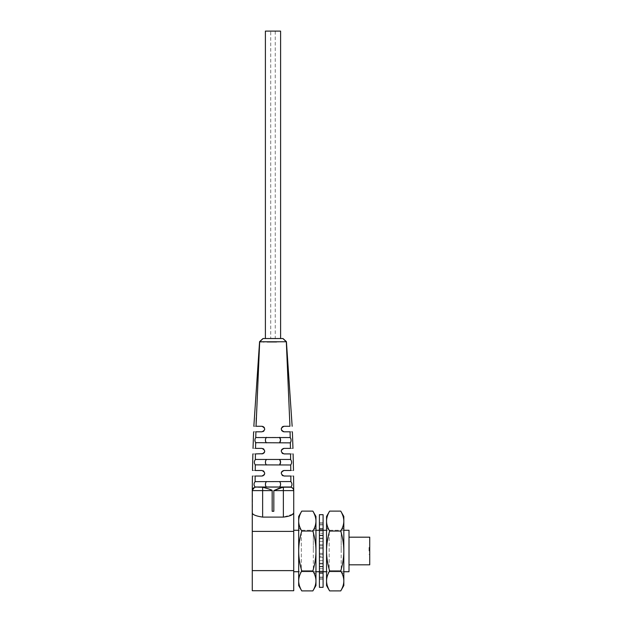 <?xml version="1.0" encoding="UTF-8"?>
<svg xmlns="http://www.w3.org/2000/svg" width="622" height="622" viewBox="0 0 622 622"><rect width="100%" height="100%" fill="white"/><g stroke="black" fill="none" stroke-linecap="round" stroke-linejoin="round"><path stroke-width="0.47" stroke-dasharray="3.11 2.33" d="M369.732 554.808L369.732 547.204L369.732 554.808L369.04 554.808L369.732 554.808M369.04 551.006L369.04 547.204L369.732 547.204L369.04 547.204L369.04 551.006M369.732 564.823L369.732 537.183M349.004 530.278L349.004 571.735M293.724 551.006L293.724 530.278L293.724 551.006M282.474 487.368L283.36 487.228L283.36 490.618L293.724 490.602L293.724 512.645L293.296 513.562M293.724 590.737L293.724 512.645M293.724 490.431L293.359 489.063M293.677 490.058L292.402 487.897L290.933 487.22L292.324 487.835L290.933 487.22L284.651 487.166M262.632 517.1C256.163 516.33 252.711 514.845 252.268 512.645L252.268 490.602L262.632 490.618L262.632 487.228L267.398 488.464L272.164 490.618L262.632 490.618L262.632 517.1L283.36 517.1L283.36 490.618L273.828 490.618L273.828 511.276L272.164 511.276L272.164 490.618C271.876 489.887 268.696 488.76 262.632 487.228L258.293 487.158M290.373 487.088L290.917 487.003C292.317 485.191 292.301 483.403 290.886 481.646L279.581 481.56L290.326 481.56M282.948 475.799L290.839 476.032C294.447 476.032 294.447 476.032 290.839 476.032L290.886 481.646L290.466 481.56L290.886 481.646M292.604 488.068L293.289 488.939M287.691 487.158L283.655 487.197M273.913 490.455L278.617 488.449M278.796 488.394L281.859 487.493M282.404 487.376L283.36 487.228M255.665 481.56L266.41 481.56L255.106 481.646C253.69 483.488 253.675 485.277 255.067 487.003L256.443 487.088M252.688 488.962L255.059 487.22A4729.54 4095.24 90.1 0 1 255.067 487.158A4729.54 4095.256 90.1 0 1 255.067 487.003L256.295 487.088M255.067 487.003L255.479 487.088M263.953 487.088L282.046 487.088M290.513 487.088L290.917 487.003M293.234 488.845L290.933 487.22L293.32 488.985M253.745 487.78L255.059 487.22L252.695 488.939M252.516 489.32L252.275 490.338M252.275 490.377L252.555 489.226M293.724 531.382L252.268 531.382L252.579 489.18M252.268 590.737L252.268 570.623L293.724 570.623M252.268 531.382L252.268 570.623M252.268 490.595L255.059 487.22L253.512 487.951M292.581 514.246L283.36 517.1M290.466 481.56L255.106 481.646L255.152 476.032C251.537 476.032 251.537 476.032 255.152 476.032L261.94 476.032M252.75 488.845L253.652 487.85M284.052 470.504L290.785 470.504C294.354 470.504 294.354 470.504 290.785 470.504L290.715 464.859C291.967 463.095 291.936 461.33 290.645 459.58L279.581 459.448L290.015 459.448M282.948 470.73L282.1 471.305M281.284 473.272L281.393 474.011M281.517 474.376L282.1 475.224M263.044 475.799L263.891 475.224M264.7 473.272L264.607 472.533M264.467 472.152L263.891 471.305M263.044 470.73L255.207 470.504C251.638 470.504 251.638 470.504 255.207 470.504L255.277 464.859L290.715 464.859L266.41 464.976L265.501 463.312M265.47 461.967L266.41 459.448L255.347 459.58C254.048 461.407 254.025 463.165 255.277 464.859L266.41 464.976L255.875 464.976M282.94 453.687L290.552 453.92C293.934 453.92 293.934 453.92 290.552 453.92L290.645 459.58L290.155 459.448L290.645 459.58M290.155 459.448L255.347 459.58L255.44 453.92C252.05 453.92 252.05 453.92 255.44 453.92L261.94 453.92M255.976 459.448L266.41 459.448M290.109 464.976L266.41 464.976M284.052 448.392L290.451 448.392C293.763 448.392 293.763 448.392 290.451 448.392L290.334 442.67L289.782 442.864L290.334 442.67M282.948 448.625L282.108 449.185M281.284 451.16L281.385 451.891M281.517 452.256L282.1 453.111M263.052 453.687L263.891 453.111M264.7 451.16L264.599 450.414M264.467 450.033L263.883 449.185M263.044 448.625L255.541 448.392C252.229 448.392 252.229 448.392 255.541 448.392L255.658 442.67L289.782 442.864M290.684 442.226L290.956 441.418M291.057 440.57L291.01 439.482M290.832 438.611L289.634 437.336L279.581 437.336L290.217 437.554L290.077 431.808C293.11 431.808 293.11 431.808 290.077 431.808L284.052 431.808M266.41 442.864L279.581 442.864L256.21 442.864L266.41 442.864L265.501 441.2M265.47 439.855L266.41 437.336L255.766 437.554C254.686 439.334 254.647 441.037 255.658 442.67M266.41 437.336L279.581 437.336L255.766 437.554L255.906 431.808C252.882 431.808 252.882 431.808 255.906 431.808L263.044 431.582M284.052 426.28L289.938 426.28L286.314 341.773L276.565 341.968M282.015 427.174L281.595 427.773M281.284 429.087L281.377 429.74M282.046 430.953L282.948 431.582M256.357 437.336L289.634 437.336M263.938 430.953L264.404 430.284M264.7 429.087L264.583 428.247M263.977 427.174L263.277 426.622M256.054 426.28C253.138 426.28 253.138 426.28 256.054 426.28L261.94 426.28M256.295 417.828L259.677 341.773L260.307 341.836M261.567 341.882L262.857 341.906M264.117 341.929L267.118 341.96M275.258 31.1L280.6 31.1L275.258 31.1L275.258 338.523L265.392 338.523L270.733 338.523L270.733 31.1L265.392 31.1L270.733 31.1M271.69 338.523L274.318 338.523M280.6 31.1L265.392 31.1L265.392 338.523M265.47 484.079L266.41 481.56L279.581 481.56L280.491 483.224M280.522 484.569L279.581 487.088L272.996 487.088M266.41 487.088L265.501 485.424M279.581 481.56L266.41 481.56M369.732 551.006L369.732 547.547L369.732 551.006M326.55 527.65L329.17 530.278L329.17 571.735L326.55 574.363L326.55 527.65L326.55 574.363M343.826 585.559L343.826 580.925C343.803 577.729 342.776 574.401 340.739 570.949C342.792 563.96 343.818 557.312 343.826 551.006L343.826 574.363L341.198 571.735L341.198 551.006L341.198 571.735L329.17 571.735L329.17 530.278L341.198 530.278L341.198 551.006L341.198 530.278L343.826 527.65L343.826 551.006C343.803 544.608 342.776 537.96 340.739 531.056C342.792 527.565 343.818 524.237 343.826 521.081L343.702 519.152M326.55 585.559L326.55 516.454M329.637 511.113C327.576 514.604 326.55 517.932 326.55 521.081C326.566 524.284 327.592 527.611 329.637 531.056C327.576 538.053 326.55 544.701 326.55 551.006C326.566 557.405 327.592 564.053 329.637 570.949C327.576 574.448 326.55 577.776 326.55 580.925M329.637 531.056L340.739 531.056M340.739 570.949L329.637 570.949M340.739 590.9C342.792 587.401 343.818 584.081 343.826 580.925L343.826 516.454M343.321 517.193L340.739 511.113M343.826 574.363L343.826 527.65M326.55 580.932L326.674 582.861M327.048 584.82L329.637 590.9M319.405 587.339L319.405 514.674M319.405 533.279L319.405 579.269L319.405 522.737L319.405 533.279L323.09 533.279L323.09 556.27L319.405 556.27M323.09 587.339L323.09 514.674M319.405 560.663L323.09 560.663L323.09 556.27M323.09 560.663L323.09 533.279M323.09 530.263L319.405 530.263M323.09 535.643L319.405 535.643M319.405 541.35L323.09 541.35M319.405 571.066L323.09 571.066M319.405 568.726L323.09 568.726M319.405 572.084L323.09 572.084M319.405 572.893L323.09 572.893M319.405 563.237L323.09 563.237M319.405 566.821L323.09 566.821M319.405 548.666L323.09 548.666M319.405 553.339L323.09 553.339M319.405 535.192L323.09 535.192M319.405 538.776L323.09 538.776M319.405 529.12L323.09 529.12M319.405 529.928L323.09 529.928M319.405 530.947L323.09 530.947M323.09 545.743L319.405 545.743M323.09 566.37L319.405 566.37M323.09 571.742L319.405 571.742L323.09 571.735M323.09 554.513L319.405 554.513M323.09 547.492L319.405 547.492M323.09 578.048L319.405 578.048M323.09 579.269L319.405 579.269M323.09 577.084L319.405 577.084M323.09 573.57L319.405 573.57M323.09 563.905L319.405 563.905M323.09 557.312L319.405 557.312M323.09 544.701L319.405 544.701M323.09 538.1L319.405 538.1M323.09 528.443L319.405 528.443M323.09 524.929L319.405 524.929M323.09 522.737L319.405 522.737M323.09 523.957L319.405 523.957M298.677 527.65L301.305 530.278L301.305 571.735L298.677 574.363L298.677 527.65L298.677 574.363M315.953 585.559L315.953 580.925C315.937 577.729 314.903 574.401 312.866 570.949C314.919 563.96 315.945 557.312 315.953 551.006L315.953 574.363L313.325 571.735L313.325 551.006L313.325 571.735L301.305 571.735L301.305 530.278L313.325 530.278L313.325 551.006L313.325 530.278L315.953 527.65L315.953 551.006C315.937 544.608 314.903 537.96 312.866 531.056C314.919 527.565 315.945 524.237 315.953 521.081L315.828 519.152M298.677 585.559L298.677 516.454M301.763 511.113C299.711 514.604 298.684 517.932 298.677 521.081C298.692 524.284 299.718 527.611 301.763 531.056C299.711 538.053 298.684 544.701 298.677 551.006C298.692 557.405 299.718 564.053 301.763 570.949C299.711 574.448 298.684 577.776 298.677 580.925M301.763 531.056L312.866 531.056M312.866 570.949L301.763 570.949M312.866 590.9C314.919 587.401 315.945 584.081 315.953 580.925L315.953 516.454M315.447 517.193L312.866 511.113M315.953 574.363L315.953 527.65M298.677 580.932L298.801 582.861M299.174 584.82L301.763 590.9M343.826 530.278L326.55 530.278M323.09 530.278L319.405 530.278M315.953 530.278L298.677 530.278M343.826 571.735L326.55 571.735M315.953 571.735L298.677 571.735M369.04 547.547L369.732 547.547L369.04 547.547M369.04 554.459L369.732 554.459L369.04 554.459"/><path stroke-width="0.93" d="M349.004 537.183L369.732 537.183L369.732 564.823L349.004 564.823M343.826 571.735L349.004 571.735L349.004 530.278L343.826 530.278M284.651 487.166L290.933 487.22C292.635 487.695 293.568 488.822 293.724 490.618L283.36 490.618L283.36 517.1C289.829 516.33 293.281 514.845 293.724 512.645L293.724 490.431M293.289 488.939L293.724 490.595L293.724 590.737L252.268 590.737L252.268 531.382L293.724 531.382M293.359 489.063L292.604 488.068M283.36 487.228L278.586 488.464L273.828 490.618L283.36 490.618L283.36 487.228L287.691 487.158M283.36 517.1L262.632 517.1L262.632 490.618L272.164 490.618L272.164 511.276L273.828 511.276L273.828 490.618L282.474 487.368M290.326 481.56L290.886 481.646C292.301 483.488 292.317 485.277 290.917 487.003L255.067 487.003C253.675 485.191 253.69 483.403 255.106 481.646L255.665 481.56M255.067 487.003A4729.54 4095.256 90.1 0 0 255.067 487.158A4729.54 4095.24 90.1 0 0 255.067 487.22L255.836 487.158L255.059 487.22C253.271 487.765 252.338 488.892 252.268 490.618L252.275 490.377M258.293 487.158L262.632 487.228L262.632 490.618L252.268 490.618L252.268 531.382M272.164 490.618C272.584 490.159 269.404 489.032 262.632 487.228M290.886 481.646L290.466 481.56L290.886 481.646L290.839 476.032C294.447 476.032 294.447 476.032 290.839 476.032L284.052 476.032C280.436 474.112 280.436 472.269 284.052 470.504L282.948 470.73M293.32 488.985L293.677 490.058M281.859 487.493L282.404 487.376M266.41 481.56C265.073 483.457 265.073 485.3 266.41 487.088L263.953 487.088M282.046 487.088L279.581 487.088C280.919 485.191 280.919 483.348 279.581 481.56M290.373 487.088L290.917 487.003M290.925 487.003A4729.54 4095.256 -90.1 0 1 290.925 487.158A4729.54 4095.24 -90.1 0 1 290.925 487.22C292.635 487.695 293.568 488.822 293.724 490.618L293.708 490.276M293.677 490.027L293.234 488.845M252.275 490.338L252.268 512.645C252.151 514.526 255.603 516.011 262.632 517.1L262.585 517.1M293.724 570.623L252.268 570.623M253.512 487.951L252.579 489.18M293.296 513.562L292.581 514.246M290.109 464.976L255.277 464.859L255.207 470.504C251.638 470.504 251.638 470.504 255.207 470.504L261.94 470.504C265.555 472.425 265.555 474.267 261.94 476.032L255.152 476.032C251.537 476.032 251.537 476.032 255.152 476.032L255.106 481.646L290.466 481.56M252.307 490.058L252.75 488.845M256.295 487.088L279.581 487.088M290.015 459.448L290.645 459.58C291.943 461.407 291.967 463.165 290.715 464.859L290.785 470.504C294.354 470.504 294.354 470.504 290.785 470.504L284.052 470.504M282.1 471.305L281.525 472.152M281.385 472.533L281.284 473.272M282.1 475.224L282.948 475.799M261.94 476.032L263.044 475.799M263.891 475.224L264.467 474.376M264.599 474.011L264.7 473.272M263.891 471.305L263.044 470.73M255.277 464.859L255.735 464.976L255.277 464.859C254.025 463.095 254.048 461.33 255.347 459.58L255.836 459.448L255.347 459.58L255.44 453.92C252.05 453.92 252.05 453.92 255.44 453.92L263.052 453.687M290.645 459.58L290.552 453.92C293.934 453.92 293.934 453.92 290.552 453.92L284.052 453.92C280.436 452.007 280.436 450.165 284.052 448.392L282.948 448.625M280.522 462.208L279.597 464.976C280.919 463.079 280.919 461.236 279.581 459.448L280.522 461.967M265.501 463.312L265.47 462.457M290.155 459.448L255.976 459.448M266.41 459.448C265.073 461.345 265.073 463.188 266.41 464.976M289.782 442.864L255.658 442.67C254.655 440.944 254.686 439.241 255.766 437.554L290.217 437.554C291.306 439.334 291.345 441.037 290.334 442.67L289.782 442.864L290.334 442.67L290.451 448.392C293.763 448.392 293.763 448.392 290.451 448.392L284.052 448.392M261.94 453.92C265.555 452.155 265.555 450.312 261.94 448.392L255.541 448.392C252.229 448.392 252.229 448.392 255.541 448.392L255.658 442.67L256.21 442.864L255.658 442.67M282.108 449.185L281.525 450.033M281.385 450.414L281.284 451.16M282.1 453.111L282.94 453.687M263.891 453.111L264.474 452.256M264.607 451.891L264.7 451.16M263.883 449.185L263.044 448.625M290.342 442.662L290.684 442.226M290.956 441.418L291.057 440.57M291.01 439.482L290.832 438.611M290.217 437.554L290.077 431.808C293.11 431.808 293.11 431.808 290.077 431.808L284.052 431.808C280.421 429.965 280.421 428.123 284.052 426.28L282.924 426.521M280.522 440.096L279.597 442.864C280.919 440.967 280.919 439.124 279.581 437.336L280.522 439.855M265.501 441.2L265.47 440.345M263.277 426.622L261.94 426.28C265.555 428.2 265.555 430.043 261.94 431.808L255.906 431.808C252.882 431.808 252.882 431.808 255.906 431.808L255.766 437.554M266.41 437.336C265.073 439.233 265.073 441.076 266.41 442.864M261.94 426.28L256.054 426.28L259.677 341.773L263.122 338.523L282.87 338.523L263.122 338.523L259.677 341.773L286.314 341.773L282.87 338.523L286.314 341.773L289.938 426.28C292.853 426.28 292.853 426.28 289.938 426.28C292.853 426.28 292.853 426.28 289.938 426.28L284.052 426.28M282.715 426.622L282.015 427.174M281.401 428.247L281.284 429.087M281.587 430.292L282.046 430.953M282.948 431.582L284.052 431.808M263.044 431.582L263.938 430.953M264.614 429.74L264.7 429.087M264.389 427.765L263.977 427.174M260.307 341.836L261.567 341.882M262.857 341.906L264.117 341.929M267.118 341.96L276.565 341.968M270.725 338.523L271.69 338.523M274.318 338.523L275.258 338.523M265.392 338.523L265.392 31.1L280.6 31.1L280.6 338.523L280.6 31.1M256.054 426.28C253.138 426.28 253.138 426.28 256.054 426.28L256.295 417.828M280.491 483.224L280.522 484.079M272.996 487.088L256.443 487.088M265.501 485.424L265.47 484.569M326.55 580.925C326.566 577.729 327.592 574.401 329.637 570.949C327.576 563.96 326.55 557.312 326.55 551.006C326.566 544.608 327.592 537.96 329.637 531.056C327.576 527.565 326.55 524.237 326.55 521.081C326.566 517.885 327.592 514.557 329.637 511.113L326.55 516.454L326.55 585.559L329.637 590.9C327.584 587.409 326.55 584.089 326.55 580.925L326.55 580.932M329.637 511.113L340.739 511.113C342.792 514.604 343.818 517.924 343.826 521.081L343.826 585.559L340.739 590.9L329.637 590.9M343.702 519.152L343.321 517.193M340.739 511.113L343.826 516.454L343.826 521.081C343.803 524.284 342.776 527.611 340.739 531.056L329.637 531.056M326.674 582.861L327.048 584.82M340.739 531.056C342.792 538.053 343.818 544.701 343.826 551.006C343.803 557.405 342.776 564.053 340.739 570.949C342.792 574.448 343.818 577.776 343.826 580.925C343.803 584.128 342.776 587.448 340.739 590.9M340.739 570.949L329.637 570.949M319.405 551.006L319.405 587.339L323.09 587.339L323.09 514.674L319.405 514.674L319.405 551.006M298.677 580.925C298.692 577.729 299.718 574.401 301.763 570.949C299.711 563.96 298.684 557.312 298.677 551.006C298.692 544.608 299.718 537.96 301.763 531.056C299.711 527.565 298.684 524.237 298.677 521.081C298.692 517.885 299.718 514.557 301.763 511.113L298.677 516.454L298.677 585.559L301.763 590.9C299.711 587.409 298.684 584.089 298.677 580.925L298.677 580.932M301.763 511.113L312.866 511.113C314.919 514.604 315.945 517.924 315.953 521.081L315.953 585.559L312.866 590.9L301.763 590.9M315.828 519.152L315.447 517.193M312.866 511.113L315.953 516.454L315.953 521.081C315.937 524.284 314.903 527.611 312.866 531.056L301.763 531.056M298.801 582.861L299.174 584.82M312.866 531.056C314.919 538.053 315.945 544.701 315.953 551.006C315.937 557.405 314.903 564.053 312.866 570.949C314.919 574.448 315.945 577.776 315.953 580.925C315.937 584.128 314.903 587.448 312.866 590.9M312.866 570.949L301.763 570.949M326.55 530.278L323.09 530.278M319.405 530.278L315.953 530.278M298.677 530.278L293.724 530.278M326.55 571.735L323.09 571.735M319.405 571.735L315.953 571.735M298.677 571.735L293.724 571.735M293.576 476.032L293.724 490.595M252.415 476.032L252.268 490.595M293.118 453.92L293.491 470.504M252.874 453.92L252.501 470.504M292.379 431.808L292.962 448.392M253.613 431.808L253.03 448.392M282.971 338.523L286.415 341.665L292.146 426.28M263.013 338.523L259.576 341.665L253.846 426.28"/></g></svg>
